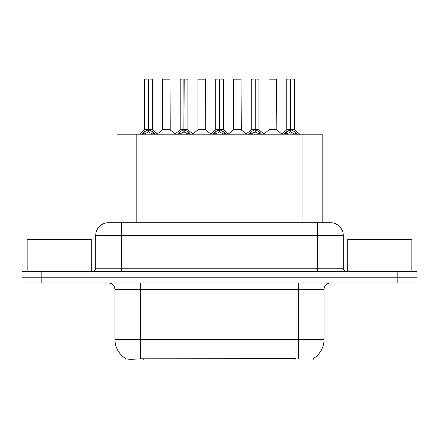 <?xml version="1.0" encoding="UTF-8"?>
<svg xmlns="http://www.w3.org/2000/svg" width="439" height="439" viewBox="0 0 439 439"><rect width="100%" height="100%" fill="white"/><g stroke="black" fill="none" stroke-linecap="round" stroke-linejoin="round"><path stroke-width="0.66" d="M116.95 222.705L116.95 134.197L322.177 134.197L322.177 222.705M313.21 358.658L313.21 359.964L125.922 359.964L125.922 358.734M114.952 339.44L140.606 339.44L140.606 289.411L114.952 289.411L114.952 339.44A22.449 22.449 0 0 0 126.048 358.806C127.711 359.453 132.562 359.453 140.606 358.806L295.826 358.696M312.952 358.806A22.449 22.449 0 0 0 324.048 339.44L324.048 289.411A6.415 6.415 0 0 1 330.463 282.996M41.189 271.456L417.05 271.456L417.05 277.223L21.95 277.223L21.95 282.996L41.189 282.996L41.189 277.223L21.95 277.223L21.95 271.456L41.189 271.456L41.189 277.223L417.05 277.223L417.05 282.996L41.189 282.996M108.735 222.705L330.463 222.705A12.83 12.83 0 0 1 343.287 235.534L343.287 268.245C343.479 270.194 344.549 271.264 346.497 271.456M108.537 222.705A12.83 12.83 0 0 0 95.713 235.534L95.713 268.245A3.205 3.205 0 0 1 92.503 271.456M113.322 222.705L113.032 222.705M141.792 134.345L144.124 131.881L148.327 129.757L148.327 131.996L148.552 79.036L152.344 79.163L152.344 129.703L148.667 129.757L152.871 131.881L155.203 134.345M144.65 79.163L148.333 79.036L144.65 79.163L144.65 129.703L148.327 129.757M148.333 79.036L144.777 79.036M152.344 79.163L148.662 79.036M148.442 79.036L148.442 129.703L152.465 129.955L149.09 129.96M148.327 79.163L148.497 129.703M147.213 79.036L149.781 79.036M148.667 129.757L148.667 131.996L148.552 129.708M148.667 129.703L148.667 79.163M152.871 131.881L152.871 134.197L148.667 131.996M148.327 131.996L144.744 133.769M167.237 129.703L162.298 129.955L170.228 129.955L169.986 79.036L162.414 79.163L162.414 129.703L170.112 129.703L166.096 129.703M166.211 79.036L162.545 79.036M177.329 134.345L179.661 131.881L183.864 129.757L183.864 131.996L184.089 79.036L187.881 79.163L187.881 129.703L184.199 129.757L188.402 131.881L190.735 134.345M180.182 79.163L183.87 79.036L180.182 79.163L180.182 129.703L183.864 129.757M183.87 79.036L180.308 79.036M187.881 79.163L184.193 79.036M183.974 79.036L183.974 129.703L184.199 79.163M183.864 79.163L184.029 129.703M182.75 79.036L185.313 79.036M184.199 129.757L184.199 131.996L184.089 129.708M188.402 131.881L188.402 134.197L184.199 131.996M183.864 131.996L180.281 133.769M212.86 134.345L215.192 131.881L219.396 129.757L219.396 131.996L219.621 79.036L223.413 79.163L223.413 129.703L219.73 129.757L223.934 131.881L226.266 134.345M215.714 79.163L219.401 79.036L215.714 79.163L215.714 129.703L219.396 129.757M219.401 79.036L215.845 79.036M223.413 79.163L219.725 79.036M219.505 79.036L219.505 129.703L223.528 129.955L220.153 129.96M219.396 79.163L219.566 129.703M218.282 79.036L220.844 79.036M219.73 129.757L219.73 131.996L219.621 129.708M219.73 129.703L219.73 79.163M223.934 131.881L223.934 134.197L219.73 131.996M219.396 131.996L215.812 133.769M248.392 134.345L250.724 131.881L254.927 129.757L254.927 131.996L255.152 79.036L258.944 79.163L258.944 129.703L255.268 129.757L259.471 131.881L261.803 134.345M251.251 79.163L254.933 79.036L251.251 79.163L251.251 129.703L254.927 129.757M254.933 79.036L251.377 79.036M258.944 79.163L255.262 79.036M255.043 79.036L255.043 129.703L259.065 129.955L255.69 129.96M254.927 79.163L255.097 129.703M253.813 79.036L256.381 79.036M255.268 129.757L255.268 131.996L255.152 129.708M255.268 129.703L255.268 79.163M259.471 131.881L259.471 134.197L255.268 131.996M254.927 131.996L251.344 133.769M283.929 134.345L286.261 131.881L290.464 129.757L290.464 131.996L290.689 79.036L294.481 79.163L294.481 129.703L290.799 129.757L295.003 131.881L297.335 134.345M286.782 79.163L290.47 79.036L286.782 79.163L286.782 129.703L290.464 129.757M290.47 79.036L286.908 79.036M294.481 79.163L290.794 79.036M290.574 79.036L290.574 129.703L294.596 129.955L291.222 129.96M290.464 79.163L290.629 129.703M289.35 79.036L291.913 79.036M290.799 129.757L290.799 131.996L290.689 129.708M290.799 129.703L290.799 79.163M295.003 131.881L295.003 134.197L290.799 131.996M290.464 131.996L286.881 133.769M202.769 129.703L197.83 129.955L205.765 129.955L205.518 79.036L197.951 79.163L197.951 129.703L205.644 129.703L201.627 129.703M201.742 79.036L198.077 79.036M238.3 129.703L233.367 129.955L241.296 129.955L241.049 79.036L233.482 79.163L233.482 129.703L241.181 129.703L237.164 129.703M237.274 79.036L233.608 79.036M273.837 129.703L268.898 129.955L276.828 129.955L276.586 79.036L269.014 79.163L269.014 129.703L276.713 129.703L272.696 129.703M271.582 79.036L269.145 79.036M91.285 271.456L91.285 239.513L27.147 239.513L27.147 271.456M411.853 271.456L411.853 239.513L347.715 239.513L347.715 271.456M295.891 359.964L295.891 358.696M143.24 359.964L143.24 358.696M136.194 222.705L136.194 134.197M302.937 222.705L302.937 134.197M298.394 282.996L298.394 289.411L140.606 289.411L140.606 282.996M324.048 289.411L298.394 289.411L298.394 339.44L324.048 339.44M298.394 358.806L298.394 339.44L140.606 339.44L140.606 358.806M397.811 282.996L397.811 271.456M343.287 235.534L95.713 235.534M121.367 271.456L121.367 222.705M95.713 268.245L343.287 268.245M317.633 222.705L317.633 271.456M147.905 129.96L144.65 129.703L148.327 129.708M143.454 132.463L143.454 134.197M144.124 131.881L144.124 134.197M153.54 132.463L153.54 134.197M170.112 79.163L162.414 79.163M183.442 129.96L180.182 129.703L183.864 129.708M184.199 129.708L187.876 129.703L184.621 129.96M178.986 132.463L178.986 134.197M179.661 131.881L179.661 134.197M189.077 132.463L189.077 134.197M218.973 129.96L215.719 129.703L219.396 129.708M214.517 132.463L214.517 134.197M215.192 131.881L215.192 134.197M224.609 132.463L224.609 134.197M254.505 129.96L251.251 129.703L254.927 129.708M250.054 132.463L250.054 134.197M250.724 131.881L250.724 134.197M260.14 132.463L260.14 134.197M290.042 129.96L286.782 129.703L290.464 129.708M285.586 132.463L285.586 134.197M286.261 131.881L286.261 134.197M295.677 132.463L295.677 134.197M205.644 79.163L197.951 79.163M241.181 79.163L233.482 79.163M276.713 79.163L269.014 79.163M114.952 289.411C114.574 285.515 112.433 283.38 108.537 282.996M144.53 129.955L139.3 134.197M152.465 129.955L157.694 134.197M162.298 129.955L157.381 133.939M170.228 129.955L175.15 133.939M180.067 129.955L174.837 134.197M187.996 129.955L193.226 134.197M215.598 129.955L210.369 134.197M223.528 129.955L228.763 134.197M251.13 129.955L245.9 134.197M259.065 129.955L264.294 134.197M286.667 129.955L281.432 134.197M294.596 129.955L299.826 134.197M197.83 129.955L192.913 133.939M205.765 129.955L210.682 133.939M233.367 129.955L228.45 133.939M241.296 129.955L246.213 133.939M268.898 129.955L263.982 133.939M276.828 129.955L281.75 133.939"/></g></svg>
